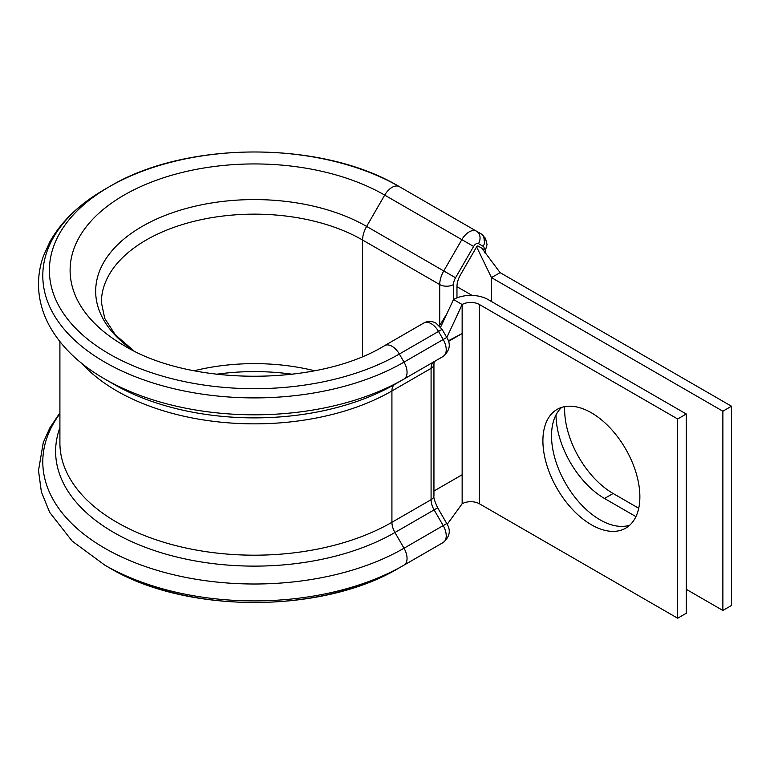<?xml version="1.0" encoding="UTF-8"?>
<svg xmlns="http://www.w3.org/2000/svg" width="770" height="770" viewBox="0 0 770 770"><rect width="100%" height="100%" fill="white"/><g stroke="black" fill="none" stroke-linecap="round" stroke-linejoin="round"><path stroke-width="1.16" d="M638.715 508.267L613.132 493.493A68.569 39.588 60 0 1 564.641 409.515A68.569 39.588 60 0 1 564.708 406.637M403.778 565.267L399.341 567.817A204.993 118.349 180 0 1 399.226 567.885L403.894 565.199A211.596 122.17 180 0 0 404.019 565.122L404.019 565.122A14.64 8.451 -120 0 0 404.019 548.221L394.952 532.503A14.64 8.451 60 0 1 391.92 522.301L391.92 390.967A14.64 8.451 60 0 1 394.952 384.269L404.019 379.033A14.64 8.451 -120 0 0 404.019 362.121L399.351 354.027A14.64 8.451 -120 0 0 392.026 346.308A14.64 8.451 -120 0 0 384.711 345.576L423.875 322.967C427.908 320.849 431.98 320.936 436.08 323.208L442.096 329.358L446.764 337.443L443.193 339.512L438.515 331.418A14.64 8.451 -120 0 0 431.2 323.689A14.64 8.451 -120 0 0 423.875 322.967M113.835 384.269L104.768 379.033A211.606 122.17 180 0 1 104.768 379.023A211.606 122.17 180 0 0 404.019 379.033L443.193 356.414A14.64 8.451 -120 0 0 443.193 339.512L404.019 362.121A211.606 122.17 180 0 1 104.768 362.121A211.606 122.17 180 0 1 104.768 189.353C79.801 203.732 61.504 221.202 49.877 241.751L43.293 256.391C40.078 265.573 38.49 274.919 38.5 284.428C38.606 298.904 42.321 312.832 49.636 326.201C61.244 346.933 79.618 364.537 104.768 379.023L113.835 384.269A198.776 114.759 180 0 1 113.835 384.259A198.776 114.759 180 0 0 394.952 384.269L443.193 356.414C449.863 350.581 451.047 344.257 446.764 337.443M124.451 345.797A184.29 106.404 180 0 1 124.076 345.576L124.076 345.576C190.411 386.463 318.376 386.463 384.711 345.576L384.682 345.586M591.389 412.797A68.569 39.588 -120 0 0 557.105 409.409A68.569 39.588 -120 0 0 546.594 464.349A68.569 39.588 -120 0 0 591.389 524.774A68.569 39.588 -120 0 0 625.673 528.172A68.569 39.588 -120 0 0 636.184 473.223A68.569 39.588 -120 0 0 591.389 412.797M561.686 407.388A68.569 39.588 -120 0 0 556.479 463.319A68.569 39.588 -120 0 0 600.013 519.798A68.569 39.588 -120 0 0 629.716 525.207M448.458 341.418L462.144 333.516L448.275 340.841M677.667 418.976L479.402 304.516A12.204 7.046 180 0 0 462.144 304.516L453.52 299.53A24.399 14.091 180 0 1 488.026 299.53L686.291 414L677.667 418.976L677.667 618.223L479.402 503.763A12.204 7.046 180 0 0 462.144 503.763L462.144 474.753L433.943 491.039M686.291 414L686.291 613.247L677.667 618.223M446.821 337.549L462.144 304.516L462.144 474.753M449.507 331.687L446.802 337.51M483.762 250.702A4.88 2.82 120 0 0 484.186 248.556A4.88 2.82 120 0 0 483.175 246.323L478.497 243.618A4.88 2.82 120 0 0 473.617 246.439L455.542 277.758A9.76 5.64 120 0 0 453.52 284.563L453.52 299.53L440.604 327.163M462.144 503.763L447.197 524.332M442.096 329.358L399.351 354.027A205.003 118.359 180 0 1 109.436 354.036A205.003 118.359 180 0 1 109.436 186.658A205.003 118.359 180 0 1 399.351 186.648L481.154 233.878A14.64 8.451 -60 0 1 484.186 240.587M483.175 248.989L478.074 246.044A1.463 0.847 120 0 0 476.611 246.891L460.508 274.784A17.084 9.866 120 0 0 456.966 286.69L456.966 297.875M722.876 610.456L722.876 411.209L731.5 406.223L731.5 605.47L722.876 610.456L686.291 589.329M635.933 516.622L604.498 498.479A68.569 39.588 60 0 1 556.017 414.886M731.5 406.223L500.105 272.628L491.481 277.614L491.481 301.522M722.876 411.209L491.481 277.614L476.611 246.891M482.857 249.547L500.105 272.628M483.175 246.323A9.76 7.969 -60 0 0 481.154 233.878L476.476 231.183L481.154 233.878L485.504 238.363L487.044 244.571L484.725 252.849M404.019 565.122L443.193 542.513A14.64 8.451 -120 0 0 443.193 542.513L403.894 565.199A211.596 122.17 180 0 1 104.893 565.199A211.596 122.17 180 0 1 104.768 565.122A211.596 122.17 180 0 1 103.863 564.603M479.402 304.516L479.402 503.763M124.076 345.576L124.076 345.576A184.29 106.404 180 0 1 124.076 195.108A184.29 106.404 180 0 1 384.711 195.108L366.626 226.419L443.761 270.953L461.836 239.634A14.64 8.451 -60 0 1 476.476 231.183L399.351 186.648A14.64 8.451 120 0 0 384.711 195.108L473.617 246.439M133.739 350.764A158.726 91.64 180 0 1 146.627 223.945A158.726 91.64 180 0 1 366.626 226.419A19.52 11.271 120 0 0 362.583 240.028L439.718 284.563A19.52 11.271 -60 0 1 443.761 270.953L455.542 277.758M439.718 325.46L439.718 284.563A9.76 5.64 0 0 0 453.52 284.563M133.865 350.822L115.327 334.815L104.73 318.414L101.39 302.494A153.009 88.338 180 0 1 195.84 220.874A153.009 88.338 180 0 1 362.583 240.028L362.583 356.443M194.194 370.755A153.009 88.338 180 0 1 314.583 370.755M216.38 374.268A158.716 91.63 180 0 1 292.408 374.268M59.906 412.855L49.867 427.851L43.284 442.5L38.5 470.547L41.368 491.857L49.655 512.339L72.188 541.108L104.893 565.199L109.561 567.885C186.282 614.008 322.505 614.017 399.226 567.885L399.226 567.885A204.993 118.349 180 0 1 109.561 567.885L109.561 567.885A204.993 118.349 180 0 1 109.446 567.817M446.764 523.542L443.193 525.602L434.116 509.894L437.687 507.834L446.764 523.542C451.047 530.415 449.853 536.738 443.193 542.513A14.64 8.451 -120 0 0 443.193 525.602L404.019 548.221A211.606 122.17 180 0 1 135.751 562.995A211.606 122.17 180 0 1 59.906 413.702M59.906 341.611L59.906 442.904A194.492 112.285 180 0 0 179.968 546.642A194.492 112.285 180 0 0 391.92 522.301L431.084 499.691A14.64 8.451 60 0 0 434.116 509.894L394.952 532.503A198.776 114.759 180 0 1 159.66 552.254A198.776 114.759 180 0 1 59.906 427.648M437.687 507.834C434.665 501.328 433.414 497.285 433.943 495.707A9.76 5.64 0 0 1 431.084 499.691L431.084 368.358L391.92 390.967A194.492 112.285 180 0 1 82.072 363.632M433.943 495.707L433.943 364.374A9.76 5.64 0 0 1 431.084 368.358A14.64 8.451 60 0 1 434.116 361.65L404.019 379.033M604.498 498.479L613.132 493.493M456.966 286.69L472.097 295.42M478.497 243.618A9.76 7.969 -60 0 0 476.476 231.183M433.943 364.374L434.116 361.65A9.76 7.969 60 0 0 434.155 361.631M446.812 313.881L439.429 325.825M399.351 186.648C322.601 140.438 186.176 140.438 109.436 186.658L104.768 189.353"/></g></svg>
